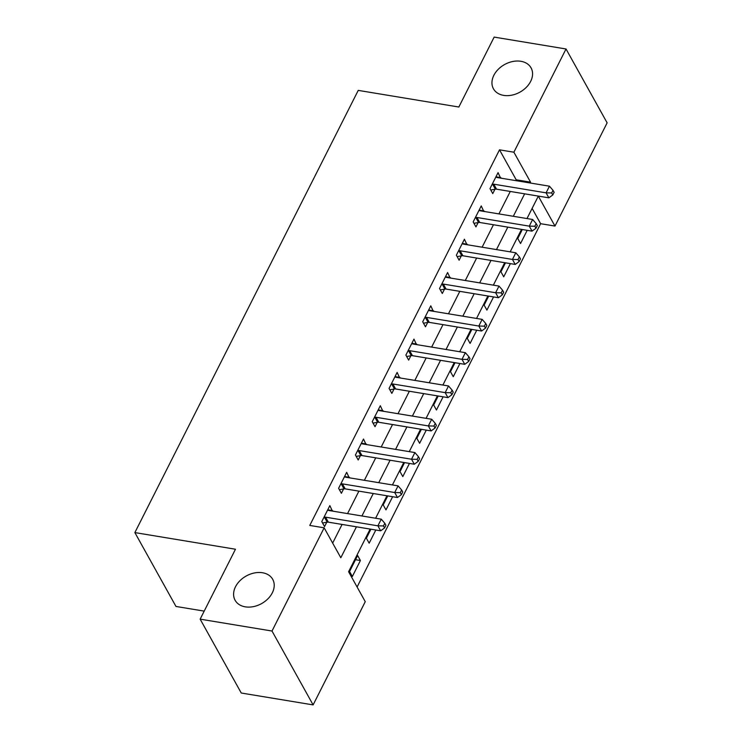 <?xml version="1.0" encoding="UTF-8"?>
<svg xmlns="http://www.w3.org/2000/svg" width="742" height="742" viewBox="0 0 742 742"><rect width="100%" height="100%" fill="white"/><g stroke="black" fill="none" stroke-linecap="round" stroke-linejoin="round"><path stroke-width="1.11" d="M262.52 572.75A21.518 15.786 150.9 0 1 272.713 579.335A21.518 15.786 150.9 0 1 267.908 598.84A21.518 15.786 150.9 0 1 245.296 606.845A21.518 15.786 150.9 0 1 235.103 600.259A21.518 15.786 150.9 0 1 239.907 580.754A21.518 15.786 150.9 0 1 262.52 572.75M520.875 61.289A21.518 15.786 150.9 0 1 531.068 67.874A21.518 15.786 150.9 0 1 526.264 87.38A21.518 15.786 150.9 0 1 503.651 95.384A21.518 15.786 150.9 0 1 493.458 88.808A21.518 15.786 150.9 0 1 498.262 69.294A21.518 15.786 150.9 0 1 520.875 61.289M204.208 611.12L175.975 606.455L134.868 532.589L358.238 90.385L458.844 107.024L494.163 37.1L566.025 48.981L607.132 122.847L554.988 226.069L538.321 196.129L526.996 218.547M357.097 587.005L540.621 223.694L554.988 226.069M370.137 529.074L348.592 571.73L365.259 601.679L313.115 704.9L272.008 631.034L324.152 527.812L340.819 557.752L356.448 526.811M272.008 631.034L200.145 619.153L241.261 693.019L313.115 704.9M540.621 223.694L532.116 208.419M522.312 229.519L517.758 238.525L520.541 243.515L527.2 230.326M505.488 262.816L500.943 271.822L503.716 276.812L510.385 263.633M488.672 296.114L484.127 305.12L486.9 310.11L493.56 296.93M471.847 329.42L467.302 338.417L470.085 343.407L476.744 330.227M455.031 362.717L450.487 371.714L453.26 376.704L459.919 363.524M438.207 396.015L433.662 405.011L436.444 410.011L443.104 396.822M421.391 429.312L416.846 438.318L419.62 443.308L426.279 430.119M404.566 462.609L400.021 471.615L402.804 476.605L409.463 463.416M387.751 495.906L383.206 504.912L385.979 509.902L392.639 496.713M370.926 529.204L366.381 538.21L369.164 543.2L375.823 530.011M357.635 555.526L349.565 571.507L352.339 576.497L360.417 560.516L357.635 555.526M515.755 180.612L516.172 179.777L499.505 149.828L309.776 525.438L324.152 527.812M332.657 543.088L342.081 524.436M347.553 513.594L358.896 491.139M364.378 480.297L375.721 457.842M381.193 446.999L392.537 424.535M398.009 413.702L409.361 391.238M414.834 380.396L426.177 357.941M431.649 347.098L442.993 324.644M448.474 313.801L459.817 291.346M465.29 280.504L476.633 258.049M482.114 247.207L493.458 224.752M498.93 213.909L510.273 191.455M500.59 178.108L498.058 172.636L489.989 188.616L492.762 193.606L494.951 189.275M483.775 211.405L481.243 205.933L473.164 221.914L475.947 226.904L478.136 222.572M466.95 244.702L464.418 239.23L456.349 255.211L459.122 260.201L461.311 255.869M450.134 278L447.602 272.527L439.524 288.508L442.306 293.498L444.495 289.167M433.309 311.297L430.777 305.825L422.708 321.805L425.481 326.795L427.67 322.464M416.494 344.594L413.962 339.122L405.883 355.103L408.666 360.102L410.855 355.761M399.669 377.891L397.137 372.419L389.068 388.409L391.841 393.399L394.03 389.058M382.853 411.189L380.321 405.716L372.243 421.706L375.025 426.696L377.214 422.365M366.029 444.486L363.497 439.023L355.427 455.004L358.2 459.994L360.389 455.662M349.213 477.783L346.681 472.32L338.602 488.301L341.385 493.291L343.574 488.959M332.397 511.09L329.856 505.617L321.787 521.598L324.56 526.588L326.749 522.257M200.145 619.153L235.474 549.228L134.868 532.589M499.505 149.828L513.881 152.212L566.025 48.981M530.122 182.986L530.549 182.152L513.881 152.212M361.929 515.968L373.272 493.513M378.745 482.671L390.088 460.216M395.569 449.374L406.913 426.919M412.385 416.077L423.728 393.622M429.21 382.779L440.553 360.315M446.025 349.482L457.369 327.018M462.841 316.175L474.194 293.721M479.666 282.878L491.009 260.423M496.481 249.581L507.825 227.126M513.306 216.284L524.65 193.829M521.524 229.389L510.181 251.844M504.699 262.687L493.356 285.151M487.884 295.984L476.54 318.448M471.059 329.29L459.715 351.745M454.243 362.588L442.9 385.042M437.418 395.885L426.075 418.34M420.603 429.182L409.259 451.637M403.778 462.479L392.435 484.934M386.962 495.777L375.619 518.231M516.172 179.777L530.549 182.152M495.944 176.819L500.841 177.626M355.52 559.709L360.417 560.516M479.128 210.116L484.016 210.923M462.303 243.413L467.2 244.22M445.488 276.71L450.375 277.517M428.663 310.008L433.56 310.815M411.847 343.305L416.735 344.112M395.022 376.602L399.919 377.409M378.207 409.899L383.095 410.716M361.382 443.197L366.279 444.013M344.566 476.503L349.454 477.31M327.741 509.8L332.639 510.607M493.773 184.192L496.556 189.182L548.867 197.836L546.093 192.846L493.773 184.192A3.367 2.467 -29.1 0 0 492.605 184.211L492.178 184.285M551.668 192.957L552.781 194.96L554.126 192.289L553.013 190.295L551.668 192.957L546.093 192.846L549.451 186.186L497.14 177.533A3.367 2.467 -29.1 0 1 496.166 177.162L495.869 176.967M496.556 189.182A3.367 2.467 -29.1 0 0 495.387 189.201L490.759 190.008M548.867 197.836L552.781 194.96M553.013 190.295L549.451 186.186M476.958 217.489L479.731 222.479L532.051 231.133L529.269 226.143L476.958 217.489A3.367 2.467 -29.1 0 0 475.789 217.508L475.353 217.582M534.852 226.254L535.965 228.258L537.31 225.596L536.197 223.592L534.852 226.254L529.269 226.143L532.635 219.484L480.324 210.83A3.367 2.467 -29.1 0 1 479.341 210.459L479.054 210.264M479.731 222.479A3.367 2.467 -29.1 0 0 478.562 222.498L473.934 223.305M532.051 231.133L535.965 228.258M536.197 223.592L532.635 219.484M460.133 250.787L462.915 255.777L515.226 264.43L512.453 259.44L460.133 250.787A3.367 2.467 -29.1 0 0 458.964 250.805L458.537 250.879M518.027 259.561L519.14 261.555L520.485 258.893L519.372 256.89L518.027 259.561L512.453 259.44L515.811 252.781L463.5 244.127A3.367 2.467 -29.1 0 1 462.526 243.756L462.229 243.562M462.915 255.777A3.367 2.467 -29.1 0 0 461.747 255.795L457.118 256.602M515.226 264.43L519.14 261.555M519.372 256.89L515.811 252.781M443.317 284.084L446.09 289.074L498.411 297.728L495.628 292.738L443.317 284.084A3.367 2.467 -29.1 0 0 442.149 284.103L441.713 284.177M501.212 292.858L502.325 294.852L503.67 292.19L502.557 290.187L501.212 292.858L495.628 292.738L498.995 286.078L446.684 277.425A3.367 2.467 -29.1 0 1 445.701 277.054L445.413 276.859M446.09 289.074A3.367 2.467 -29.1 0 0 444.922 289.092L440.294 289.899M498.411 297.728L502.325 294.852M502.557 290.187L498.995 286.078M426.492 317.381L429.275 322.371L481.586 331.025L478.813 326.035L426.492 317.381A3.367 2.467 -29.1 0 0 425.324 317.4L424.897 317.474M484.387 326.155L485.5 328.149L486.845 325.488L485.732 323.493L484.387 326.155L478.813 326.035L482.17 319.375L429.859 310.722A3.367 2.467 -29.1 0 1 428.885 310.351L428.588 310.156M429.275 322.371A3.367 2.467 -29.1 0 0 428.106 322.39L423.478 323.197M481.586 331.025L485.5 328.149M485.732 323.493L482.17 319.375M409.677 350.678L412.45 355.678L464.77 364.322L461.988 359.332L409.677 350.678A3.367 2.467 -29.1 0 0 408.508 350.697L408.072 350.771M467.571 359.453L468.684 361.447L470.029 358.785L468.916 356.791L467.571 359.453L461.988 359.332L465.355 352.673L413.044 344.019A3.367 2.467 -29.1 0 1 412.06 343.657L411.773 343.453M412.45 355.678A3.367 2.467 -29.1 0 0 411.281 355.687L406.662 356.494M464.77 364.322L468.684 361.447M468.916 356.791L465.355 352.673M392.852 383.985L395.634 388.975L447.945 397.619L445.172 392.629L392.852 383.985A3.367 2.467 -29.1 0 0 391.683 383.994L391.257 384.068M450.746 392.75L451.859 394.744L453.204 392.082L452.091 390.088L450.746 392.75L445.172 392.629L448.53 385.97L396.219 377.326A3.367 2.467 -29.1 0 1 395.245 376.955L394.948 376.76M395.634 388.975A3.367 2.467 -29.1 0 0 394.466 388.984L389.838 389.791M447.945 397.619L451.859 394.744M452.091 390.088L448.53 385.97M376.036 417.282L378.81 422.272L431.13 430.926L428.347 425.927L376.036 417.282A3.367 2.467 -29.1 0 0 374.868 417.292L374.432 417.366M433.931 426.047L435.044 428.041L436.389 425.379L435.276 423.385L433.931 426.047L428.347 425.927L431.714 419.267L379.403 410.623A3.367 2.467 -29.1 0 1 378.42 410.252L378.132 410.057M378.81 422.272A3.367 2.467 -29.1 0 0 377.641 422.281L373.022 423.098M431.13 430.926L435.044 428.041M435.276 423.385L431.714 419.267M359.211 450.579L361.994 455.569L414.305 464.223L411.532 459.233L359.211 450.579A3.367 2.467 -29.1 0 0 358.043 450.589L357.616 450.672M417.106 459.344L418.219 461.338L419.564 458.677L418.451 456.682L417.106 459.344L411.532 459.233L414.899 452.564L362.578 443.92A3.367 2.467 -29.1 0 1 361.604 443.549L361.308 443.354M361.994 455.569A3.367 2.467 -29.1 0 0 360.825 455.579L356.197 456.395M414.305 464.223L418.219 461.338M418.451 456.682L414.899 452.564M342.396 483.877L345.169 488.867L397.489 497.52L394.707 492.53L342.396 483.877A3.367 2.467 -29.1 0 0 341.227 483.886L340.791 483.969M400.29 492.642L401.403 494.636L402.748 491.974L401.635 489.98L400.29 492.642L394.707 492.53L398.074 485.871L345.763 477.217A3.367 2.467 -29.1 0 1 344.78 476.846L344.492 476.652M345.169 488.867A3.367 2.467 -29.1 0 0 344 488.885L339.382 489.692M397.489 497.52L401.403 494.636M401.635 489.98L398.074 485.871M325.571 517.174L328.354 522.164L380.665 530.818L377.891 525.828L325.571 517.174A3.367 2.467 -29.1 0 0 324.402 517.193L323.976 517.267M383.466 525.939L384.579 527.942L385.923 525.271L384.81 523.277L383.466 525.939L377.891 525.828L381.258 519.168L328.938 510.515A3.367 2.467 -29.1 0 1 327.964 510.144L327.667 509.949M328.354 522.164A3.367 2.467 -29.1 0 0 327.185 522.183L322.557 522.989M380.665 530.818L384.579 527.942M384.81 523.277L381.258 519.168M492.605 184.211L495.387 189.201M475.789 217.508L478.562 222.498M458.964 250.805L461.747 255.795M442.149 284.103L444.922 289.092M425.324 317.4L428.106 322.39M408.508 350.697L411.281 355.687M391.683 383.994L394.466 388.984M374.868 417.292L377.641 422.281M358.043 450.589L360.825 455.579M341.227 483.886L344 488.885M324.402 517.193L327.185 522.183"/></g></svg>
